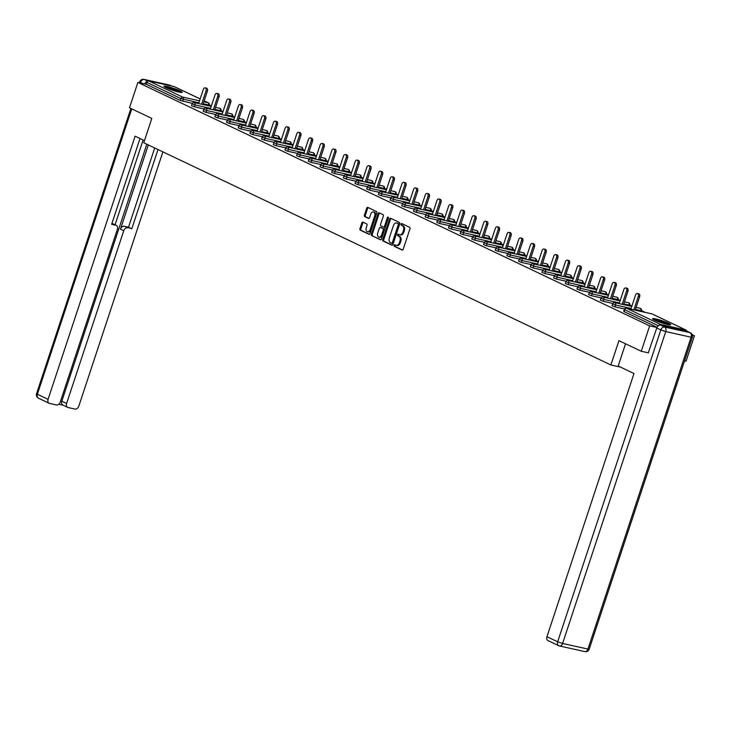<?xml version="1.0" encoding="UTF-8"?>
<svg xmlns="http://www.w3.org/2000/svg" width="731" height="731" viewBox="0 0 731 731"><rect width="100%" height="100%" fill="white"/><g stroke="black" fill="none" stroke-linecap="round" stroke-linejoin="round"><path stroke-width="1.1" d="M394.027 245.287A0.841 0.557 -77.5 0 0 394.283 246.329L402.096 250.048A1.206 0.804 -77.5 0 0 403.201 249.262L409.981 228.776A1.206 0.804 -77.5 0 0 409.616 227.286L401.812 223.576A0.841 0.557 -77.5 0 0 401.282 225.166L402.297 225.651A3.856 2.568 -77.5 0 1 403.439 230.411L402.872 232.111A3.856 2.568 -77.5 0 1 399.693 234.761A3.856 2.568 -77.5 0 1 399.318 234.633L398.313 234.158A0.841 0.557 -77.5 0 0 397.783 235.747L398.797 236.232A3.856 2.568 -77.5 0 1 399.939 240.992L399.373 242.701A3.856 2.568 -77.5 0 1 396.193 245.351A3.856 2.568 -77.5 0 1 395.818 245.223L394.813 244.739A0.841 0.557 -77.5 0 0 394.027 245.287M395.297 244.976A0.841 0.557 -77.5 0 0 395.179 246.53L402.571 250.048M402.297 223.805A0.841 0.557 -77.5 0 0 402.178 225.367L403.192 225.842L402.297 225.651M398.797 234.386A0.841 0.557 -77.5 0 0 398.678 235.949L399.693 236.433L398.797 236.232M166.101 87.747A9.585 1.078 18.3 0 0 176.034 91.338A9.585 1.078 18.3 0 0 182.193 92.307A9.585 1.078 18.3 0 0 180.073 90.845A9.585 1.078 18.3 0 0 170.14 87.254A9.585 1.078 18.3 0 0 163.982 86.285A9.585 1.078 18.3 0 0 166.101 87.747M654.647 320.169A9.585 1.078 18.3 0 0 664.58 323.751A9.585 1.078 18.3 0 0 670.738 324.728A9.585 1.078 18.3 0 0 668.618 323.266A9.585 1.078 18.3 0 0 658.686 319.675A9.585 1.078 18.3 0 0 652.536 318.707A9.585 1.078 18.3 0 0 654.647 320.169M362.96 222.142A1.206 0.804 -77.5 0 0 361.845 222.937L359.944 228.684A1.206 0.804 -77.5 0 0 360.301 230.164L368.981 234.295A1.206 0.804 -77.5 0 0 370.087 233.509L376.867 213.023A1.206 0.804 -77.5 0 0 376.502 211.533L367.83 207.412A1.206 0.804 -77.5 0 0 366.724 208.198L364.422 215.142A1.206 0.804 -77.5 0 0 364.787 216.623L368.497 218.395A1.206 0.804 -77.5 0 0 369.603 217.6L370.745 214.165A3.226 2.147 -77.5 0 1 373.413 211.944A3.226 2.147 -77.5 0 1 374.674 216.029L370.215 229.516A3.226 2.147 -77.5 0 1 367.556 231.736A3.226 2.147 -77.5 0 1 366.286 227.643L367.026 225.404A1.206 0.804 -77.5 0 0 366.67 223.914L362.96 222.142M648.534 352.872L641.261 351.264L618.938 340.646L610.888 364.988L143.76 142.764L151.81 118.413L129.497 107.795L137.894 82.411L649.658 325.871L656.959 327.488M641.261 351.264L649.658 325.871M382.806 239.558A1.206 0.804 -77.5 0 0 383.163 241.047L391.834 245.168A1.206 0.804 -77.5 0 0 392.949 244.382L399.72 223.896A1.206 0.804 -77.5 0 0 399.364 222.407L390.692 218.286A1.206 0.804 -77.5 0 0 389.577 219.072L382.806 239.558L383.702 239.759A1.206 0.804 -77.5 0 0 384.058 241.239L392.319 245.168M380.403 239.731L371.732 235.61A1.206 0.804 -77.5 0 1 371.375 234.121L378.146 213.635A1.206 0.804 -77.5 0 1 379.261 212.849L382.971 214.612A1.206 0.804 -77.5 0 1 383.336 216.102L380.586 224.408A1.206 0.804 -77.5 0 0 380.942 225.897L383.409 227.067A1.206 0.804 -77.5 0 0 384.515 226.281L387.375 217.628A0.841 0.557 -77.5 0 1 388.408 218.121L381.518 238.946A1.206 0.804 -77.5 0 1 380.403 239.731L380.641 239.786M610.888 364.988L620.564 367.136M686.784 331.07A1.846 1.361 115.4 0 0 686.135 330.12A1.846 1.361 115.4 0 0 685.916 330.046L660.568 324.427A1.846 1.361 115.4 0 0 658.859 325.396M658.339 325.724L624.722 309.734L624.11 311.589L657.068 327.269M692.449 335.346L694.45 335.794L686.053 361.178L684.554 360.849M137.894 82.411L146.273 84.266L146.885 82.411A1.846 1.361 -64.6 0 1 148.804 80.967L174.161 86.587A1.846 1.361 -64.6 0 1 174.371 86.66A1.846 1.361 -64.6 0 1 174.572 86.779M209.276 104.981L211.36 105.968M220.954 110.536L223.037 111.523M232.641 116.092L234.724 117.079M244.318 121.648L246.402 122.644M256.005 127.203L258.08 128.199M267.683 132.768L269.766 133.755M279.37 138.323L281.444 139.31M291.048 143.879L293.131 144.866M302.735 149.435L304.809 150.431M314.412 154.99L316.496 155.986M326.09 160.555L328.173 161.542M337.777 166.111L339.86 167.097M349.455 171.666L351.538 172.653M361.141 177.222L363.225 178.218M372.819 182.787L374.902 183.773M384.506 188.342L386.589 189.329M396.184 193.898L398.267 194.885M407.871 199.453L409.954 200.449M419.548 205.009L421.632 206.005M431.235 210.574L433.309 211.561M442.913 216.129L444.996 217.116M454.6 221.685L456.674 222.672M466.277 227.24L468.361 228.236M477.964 232.796L480.039 233.792M489.642 238.361L491.725 239.348M501.32 243.916L503.403 244.903M513.007 249.472L515.09 250.459M524.684 255.028L526.768 256.024M536.371 260.583L538.455 261.579M548.049 266.148L550.132 267.135M559.736 271.704L561.819 272.69M571.414 277.259L573.497 278.246M583.1 282.815L585.184 283.811M594.778 288.37L596.861 289.366M606.465 293.935L608.539 294.922M618.143 299.491L620.226 300.478M629.83 305.046L631.904 306.033M641.507 310.602L645.272 312.393M692.266 334.752L694.45 335.794M192.308 103.373L180.191 100.403L180.804 98.548L146.885 82.411M146.273 84.266L180.191 100.403M624.11 311.589L623.698 311.305L624.32 309.451L624.722 309.734A1.846 1.361 115.4 0 1 626.641 308.29L660.568 324.427M194.345 106.79L191.467 105.675L192.079 103.82L194.958 104.935L194.345 106.79L203.986 108.928M206.023 112.346L203.154 111.24L203.766 109.385L206.635 110.491L206.023 112.346L215.672 114.484M217.71 117.91L214.832 116.796L215.444 114.941L218.322 116.055L217.71 117.91L227.35 120.039M229.388 123.466L226.519 122.351L227.131 120.496L230 121.611L229.388 123.466L239.037 125.604M241.075 129.021L238.196 127.907L238.809 126.052L241.687 127.167L241.075 129.021L250.715 131.16M252.752 134.577L249.883 133.462L250.495 131.607L253.365 132.722L252.752 134.577L262.392 136.715M264.43 140.133L261.561 139.027L262.173 137.172L265.051 138.278L264.43 140.133L274.079 142.271M276.117 145.697L273.239 144.583L273.86 142.728L276.729 143.843L276.117 145.697L285.757 147.826M287.795 151.253L284.926 150.138L285.538 148.283L288.416 149.398L287.795 151.253L297.444 153.391M299.482 156.809L296.603 155.694L297.225 153.839L300.094 154.954L299.482 156.809L309.122 158.947M311.159 162.364L308.29 161.249L308.902 159.395L311.771 160.509L311.159 162.364L320.808 164.502M322.846 167.92L319.968 166.814L320.58 164.959L323.458 166.065L322.846 167.92L332.486 170.058M334.524 173.485L331.655 172.37L332.267 170.515L335.136 171.63L334.524 173.485L344.173 175.614M346.211 179.04L343.332 177.925L343.945 176.07L346.823 177.185L346.211 179.04L355.851 181.178M357.888 184.596L355.019 183.481L355.631 181.626L358.501 182.741L357.888 184.596L367.538 186.734M369.575 190.151L366.697 189.037L367.309 187.182L370.188 188.296L369.575 190.151L379.215 192.29M381.253 195.716L378.384 194.601L378.996 192.746L381.865 193.861L381.253 195.716L390.902 197.845M392.94 201.272L390.062 200.157L390.674 198.302L393.552 199.417L392.94 201.272L402.58 203.401M404.618 206.827L401.748 205.713L402.361 203.858L405.23 204.972L404.618 206.827L414.267 208.965M416.305 212.383L413.426 211.268L414.038 209.413L416.917 210.528L416.305 212.383L425.945 214.521M427.982 217.939L425.104 216.833L425.725 214.978L428.594 216.084L427.982 217.939L437.622 220.077M439.66 223.503L436.791 222.388L437.403 220.534L440.281 221.648L439.66 223.503L449.309 225.632M451.347 229.059L448.469 227.944L449.09 226.089L451.959 227.204L451.347 229.059L460.987 231.197M463.025 234.614L460.155 233.5L460.768 231.645L463.646 232.76L463.025 234.614L472.674 236.753M474.711 240.17L471.833 239.055L472.454 237.2L475.324 238.315L474.711 240.17L484.351 242.308M486.389 245.726L483.52 244.62L484.132 242.765L487.001 243.871L486.389 245.726L496.038 247.864M498.076 251.29L495.198 250.176L495.81 248.321L498.688 249.435L498.076 251.29L507.716 253.419M509.754 256.846L506.885 255.731L507.497 253.876L510.366 254.991L509.754 256.846L519.403 258.984M521.441 262.402L518.562 261.287L519.174 259.432L522.053 260.547L521.441 262.402L531.081 264.54M533.118 267.957L530.249 266.842L530.861 264.988L533.731 266.102L533.118 267.957L542.767 270.095M544.805 273.513L541.927 272.407L542.539 270.552L545.417 271.658L544.805 273.513L554.445 275.651M556.483 279.078L553.614 277.963L554.226 276.108L557.095 277.223L556.483 279.078L566.132 281.207M568.17 284.633L565.291 283.518L565.904 281.663L568.782 282.778L568.17 284.633L577.81 286.771M579.847 290.189L576.978 289.074L577.591 287.219L580.46 288.334L579.847 290.189L589.497 292.327M591.525 295.744L588.656 294.63L589.268 292.775L592.147 293.889L591.525 295.744L601.174 297.882M603.212 301.3L600.334 300.194L600.955 298.339L603.824 299.445L603.212 301.3L612.852 303.438M614.89 306.865L612.021 305.75L612.633 303.895L615.511 305.01L614.89 306.865L624.539 308.994M396.714 245.415A3.856 2.568 -77.5 0 0 397.088 245.543A3.856 2.568 -77.5 0 0 400.268 242.893L399.373 242.701M399.693 236.433A3.856 2.568 -77.5 0 1 400.835 241.193L400.268 242.893M400.213 234.834A3.856 2.568 -77.5 0 0 400.588 234.962A3.856 2.568 -77.5 0 0 403.768 232.312L402.872 232.111M403.192 225.842A3.856 2.568 -77.5 0 1 404.334 230.603L403.768 232.312M391.112 218.487A1.206 0.804 -77.5 0 0 390.473 219.273L383.702 239.759M391.56 243.195A0.841 0.557 -77.5 0 0 392.337 242.637L398.276 224.664A0.841 0.557 -77.5 0 0 398.029 223.622L396.96 223.11A3.856 2.568 -77.5 0 0 396.595 222.982A3.856 2.568 -77.5 0 0 393.406 225.632L389.34 237.922A3.856 2.568 -77.5 0 0 390.491 242.683L391.56 243.195M391.725 243.231L392.456 243.386A0.841 0.557 -77.5 0 0 393.232 242.838L392.337 242.637M396.595 222.982L397.49 223.183A3.856 2.568 -77.5 0 1 397.856 223.311L398.925 223.814A0.841 0.557 -77.5 0 1 399.181 224.856L393.232 242.838M380.888 239.731L371.732 235.61M379.681 213.041A1.206 0.804 -77.5 0 0 379.042 213.836L372.271 234.313A1.206 0.804 -77.5 0 0 372.627 235.802M383.647 227.122L384.305 227.268A1.206 0.804 -77.5 0 0 385.411 226.473L388.271 217.829L387.375 217.628M377.735 233.025A3.226 2.147 -77.5 0 0 379.005 237.118A3.226 2.147 -77.5 0 0 381.664 234.898L383.236 230.146A1.206 0.804 -77.5 0 0 382.88 228.657L380.412 227.487A1.206 0.804 -77.5 0 0 379.307 228.273L377.735 233.025M379.005 237.118L379.901 237.31A3.226 2.147 -77.5 0 0 382.56 235.099L381.664 234.898M381.079 227.633A1.206 0.804 -77.5 0 1 381.308 227.688L383.775 228.858A1.206 0.804 -77.5 0 1 384.131 230.347L382.56 235.099M367.556 231.736L368.451 231.928A3.226 2.147 -77.5 0 0 371.11 229.717L370.215 229.516M373.413 211.944L374.309 212.145A3.226 2.147 -77.5 0 1 375.57 216.23L371.11 229.717M368.25 207.604A1.206 0.804 -77.5 0 0 367.62 208.399L365.317 215.334A1.206 0.804 -77.5 0 0 365.683 216.824L368.972 218.395M363.371 222.343A1.206 0.804 -77.5 0 0 362.74 223.129L360.84 228.876A1.206 0.804 -77.5 0 0 361.196 230.366L369.457 234.295M639.652 296.667L638.309 296.366A2.275 1.517 -77.5 0 0 637.423 293.487L638.766 293.789A2.275 1.517 102.5 0 1 639.652 296.667L635.193 310.163M637.423 293.487A2.275 1.517 -77.5 0 0 635.541 295.05L630.862 309.204M638.309 296.366L633.85 309.862M627.975 291.102L626.631 290.81A2.275 1.517 -77.5 0 0 625.736 287.932L627.079 288.224A2.275 1.517 102.5 0 1 627.975 291.102L623.506 304.608M625.736 287.932A2.275 1.517 -77.5 0 0 623.863 289.494L619.175 303.648M626.631 290.81L622.163 304.306M616.288 285.547L614.945 285.254A2.275 1.517 -77.5 0 0 614.058 282.376L615.401 282.669A2.275 1.517 102.5 0 1 616.288 285.547L611.829 299.052M614.058 282.376A2.275 1.517 -77.5 0 0 612.176 283.93L607.498 298.093M614.945 285.254L610.486 298.751M604.61 279.991L603.267 279.69A2.275 1.517 -77.5 0 0 602.371 276.811L603.715 277.113A2.275 1.517 102.5 0 1 604.61 279.991L600.142 293.487M602.371 276.811A2.275 1.517 -77.5 0 0 600.498 278.374L595.811 292.528M603.267 279.69L598.799 293.195M592.932 274.436L591.58 274.134A2.275 1.517 -77.5 0 0 590.694 271.256L592.037 271.557A2.275 1.517 102.5 0 1 592.932 274.436L588.464 287.932M590.694 271.256A2.275 1.517 -77.5 0 0 588.811 272.818L584.133 286.972M591.58 274.134L587.121 287.639M581.246 268.88L579.902 268.579A2.275 1.517 -77.5 0 0 579.007 265.7L580.35 266.002A2.275 1.517 102.5 0 1 581.246 268.88L576.786 282.376M579.007 265.7A2.275 1.517 -77.5 0 0 577.134 267.263L572.446 281.417M579.902 268.579L575.434 282.075M654.09 319.895A8.297 0.941 -161.7 0 1 664.04 322.599A8.297 0.941 -161.7 0 1 668.783 324.747M666.06 324.153A7.685 0.868 18.3 0 0 663.647 323.184A7.685 0.868 18.3 0 0 656.63 321.037M669.569 324.856A9.521 1.078 18.3 0 0 664.442 322.59A9.521 1.078 18.3 0 0 653.386 319.511M165.544 87.473A8.297 0.941 -161.7 0 1 175.495 90.178A8.297 0.941 -161.7 0 1 180.237 92.334M177.514 91.74A7.685 0.868 18.3 0 0 175.102 90.763A7.685 0.868 18.3 0 0 168.075 88.615M181.023 92.444A9.521 1.078 18.3 0 0 175.888 90.178A9.521 1.078 18.3 0 0 164.84 87.09M625.535 343.78L618.188 366.003L633.987 373.523L546.952 636.701L557.662 641.791L660.806 329.919L656.758 328L648.287 352.817M685.952 330.732L660.596 325.112L664.643 327.04L689.991 332.651L685.952 330.732A3.692 2.723 -64.6 0 1 686.382 330.878L690.429 332.806A3.692 2.723 115.4 0 0 689.991 332.651A3.692 2.449 -77.5 0 1 691.087 337.201L665.74 331.582L562.596 643.463L587.952 649.073L691.087 337.201L692.348 337.293A3.692 3.692 0 0 0 690.429 332.806M584.91 651.604A3.692 3.692 0 0 0 589.204 649.165L587.952 649.073A3.692 2.449 102.5 0 1 584.91 651.604L559.553 645.994A3.692 3.692 0 0 1 558.767 645.72A3.692 2.723 115.4 0 0 559.197 645.866A3.692 2.449 -77.5 0 0 559.553 645.994A3.692 2.449 -77.5 0 0 562.596 643.463L557.662 641.791A3.692 2.723 115.4 0 0 558.767 645.72L548.058 640.621A3.692 2.723 -64.6 0 1 546.952 636.701M656.758 328A3.692 2.723 -64.6 0 1 660.596 325.112M144.464 140.635L135.107 136.185L48.072 399.364A3.692 2.723 115.4 0 0 49.178 403.293A3.692 2.723 115.4 0 0 49.607 403.439L56.415 404.947A3.692 2.723 115.4 0 0 60.253 402.068L117.389 229.315A3.692 2.723 115.4 0 0 116.284 225.395A3.692 2.723 115.4 0 0 115.845 225.249L112.556 223.677A3.692 2.723 -64.6 0 1 112.985 223.823L116.284 225.395M140.014 138.524L111.642 224.316L115.845 225.249M67.718 407.395L62.93 405.12A3.692 2.723 -64.6 0 1 61.824 401.191L66.612 403.475A3.692 2.723 115.4 0 0 67.718 407.395A3.692 2.723 115.4 0 0 68.157 407.551L74.964 409.058A3.692 2.723 115.4 0 0 78.802 406.171L162.903 151.865M58.782 404.252L63.131 405.221M127.587 227.844A3.692 2.723 115.4 0 0 123.749 230.731L120.451 229.159A3.692 2.723 -64.6 0 1 124.288 226.272L131.799 228.776L158.006 149.535M66.612 403.475L123.749 230.731M147.498 81.424A3.692 2.723 115.4 0 0 144.701 83.919M143.112 139.996L115.059 224.81M120.451 229.159L148.311 144.93M61.824 401.191L146.812 144.217M124.288 226.272L128.501 227.213L154.707 147.973M128.501 227.213L131.799 228.776M111.898 223.531L112.556 223.677M569.568 263.315L568.225 263.023A2.275 1.517 -77.5 0 0 567.329 260.145L568.672 260.437A2.275 1.517 102.5 0 1 569.568 263.315L565.1 276.821M567.329 260.145A2.275 1.517 -77.5 0 0 565.447 261.707L560.768 275.861M568.225 263.023L563.756 276.519M557.881 257.76L556.538 257.467A2.275 1.517 -77.5 0 0 555.642 254.589L556.985 254.881A2.275 1.517 102.5 0 1 557.881 257.76L553.422 271.256M555.642 254.589A2.275 1.517 -77.5 0 0 553.769 256.142L549.091 270.296M556.538 257.467L552.079 270.963M546.203 252.204L544.86 251.903A2.275 1.517 -77.5 0 0 543.965 249.024L545.308 249.326A2.275 1.517 102.5 0 1 546.203 252.204L541.735 265.7M543.965 249.024A2.275 1.517 -77.5 0 0 542.082 250.587L537.404 264.741M544.86 251.903L540.392 265.408M534.516 246.649L533.173 246.347A2.275 1.517 -77.5 0 0 532.278 243.469L533.621 243.77A2.275 1.517 102.5 0 1 534.516 246.649L530.057 260.145M532.278 243.469A2.275 1.517 -77.5 0 0 530.404 245.031L525.726 259.185M533.173 246.347L528.714 259.843M522.839 241.093L521.495 240.791A2.275 1.517 -77.5 0 0 520.6 237.913L521.943 238.215A2.275 1.517 102.5 0 1 522.839 241.093L518.37 254.589M520.6 237.913A2.275 1.517 -77.5 0 0 518.718 239.476L514.039 253.63M521.495 240.791L517.027 254.287M511.152 235.528L509.809 235.236A2.275 1.517 -77.5 0 0 508.913 232.357L510.256 232.65A2.275 1.517 102.5 0 1 511.152 235.528L506.693 249.033M508.913 232.357A2.275 1.517 -77.5 0 0 507.04 233.92L502.361 248.074M509.809 235.236L505.349 248.732M499.474 229.973L498.131 229.68A2.275 1.517 -77.5 0 0 497.235 226.802L498.579 227.094A2.275 1.517 102.5 0 1 499.474 229.973L495.006 243.469M497.235 226.802A2.275 1.517 -77.5 0 0 495.362 228.355L490.675 242.509M498.131 229.68L493.663 243.176M487.787 224.417L486.444 224.115A2.275 1.517 -77.5 0 0 485.548 221.237L486.901 221.539A2.275 1.517 102.5 0 1 487.787 224.417L483.328 237.913M485.548 221.237A2.275 1.517 -77.5 0 0 483.675 222.8L478.997 236.954M486.444 224.115L481.985 237.621M476.109 218.861L474.766 218.56A2.275 1.517 -77.5 0 0 473.871 215.682L475.214 215.983A2.275 1.517 102.5 0 1 476.109 218.861L471.641 232.357M473.871 215.682A2.275 1.517 -77.5 0 0 471.998 217.244L467.31 231.398M474.766 218.56L470.298 232.056M464.423 213.306L463.079 213.004A2.275 1.517 -77.5 0 0 462.193 210.126L463.536 210.418A2.275 1.517 102.5 0 1 464.423 213.306L459.963 226.802M462.193 210.126A2.275 1.517 -77.5 0 0 460.311 211.688L455.632 225.842M463.079 213.004L458.62 226.5M452.745 207.741L451.402 207.449A2.275 1.517 -77.5 0 0 450.506 204.57L451.849 204.863A2.275 1.517 102.5 0 1 452.745 207.741L448.277 221.246M450.506 204.57A2.275 1.517 -77.5 0 0 448.633 206.133L443.945 220.287M451.402 207.449L446.933 220.945M441.067 202.185L439.715 201.893A2.275 1.517 -77.5 0 0 438.828 199.006L440.172 199.307A2.275 1.517 102.5 0 1 441.067 202.185L436.599 215.682M438.828 199.006A2.275 1.517 -77.5 0 0 436.946 200.568L432.268 214.722M439.715 201.893L435.256 215.389M429.38 196.63L428.037 196.328A2.275 1.517 -77.5 0 0 427.142 193.45L428.485 193.752A2.275 1.517 102.5 0 1 429.38 196.63L424.912 210.126M427.142 193.45A2.275 1.517 -77.5 0 0 425.268 195.013L420.581 209.167M428.037 196.328L423.569 209.834M417.703 191.074L416.359 190.773A2.275 1.517 -77.5 0 0 415.464 187.894L416.807 188.196A2.275 1.517 102.5 0 1 417.703 191.074L413.234 204.57M415.464 187.894A2.275 1.517 -77.5 0 0 413.582 189.457L408.903 203.611M416.359 190.773L411.891 204.269M406.016 185.519L404.672 185.217A2.275 1.517 -77.5 0 0 403.777 182.339L405.12 182.631A2.275 1.517 102.5 0 1 406.016 185.519L401.557 199.015M403.777 182.339A2.275 1.517 -77.5 0 0 401.904 183.901L397.216 198.055M404.672 185.217L400.204 198.713M394.338 179.954L392.995 179.662A2.275 1.517 -77.5 0 0 392.099 176.783L393.442 177.076A2.275 1.517 102.5 0 1 394.338 179.954L389.87 193.459M392.099 176.783A2.275 1.517 -77.5 0 0 390.217 178.337L385.539 192.5M392.995 179.662L388.526 193.158M382.651 174.398L381.308 174.106A2.275 1.517 -77.5 0 0 380.412 171.218L381.756 171.52A2.275 1.517 102.5 0 1 382.651 174.398L378.192 187.894M380.412 171.218A2.275 1.517 -77.5 0 0 378.539 172.781L373.861 186.935M381.308 174.106L376.849 187.602M370.973 168.843L369.63 168.541A2.275 1.517 -77.5 0 0 368.735 165.663L370.078 165.964A2.275 1.517 102.5 0 1 370.973 168.843L366.505 182.339M368.735 165.663A2.275 1.517 -77.5 0 0 366.852 167.225L362.174 181.379M369.63 168.541L365.162 182.046M359.286 163.287L357.943 162.986A2.275 1.517 -77.5 0 0 357.048 160.107L358.391 160.409A2.275 1.517 102.5 0 1 359.286 163.287L354.827 176.783M357.048 160.107A2.275 1.517 -77.5 0 0 355.175 161.67L350.496 175.824M357.943 162.986L353.484 176.482M347.609 157.722L346.266 157.43A2.275 1.517 -77.5 0 0 345.37 154.552L346.713 154.844A2.275 1.517 102.5 0 1 347.609 157.722L343.141 171.228M345.37 154.552A2.275 1.517 -77.5 0 0 343.488 156.114L338.809 170.268M346.266 157.43L341.797 170.926M335.922 152.167L334.579 151.874A2.275 1.517 -77.5 0 0 333.683 148.996L335.036 149.288A2.275 1.517 102.5 0 1 335.922 152.167L331.463 165.672M333.683 148.996A2.275 1.517 -77.5 0 0 331.81 150.549L327.132 164.713M334.579 151.874L330.12 165.37M324.244 146.611L322.901 146.31A2.275 1.517 -77.5 0 0 322.005 143.431L323.349 143.733A2.275 1.517 102.5 0 1 324.244 146.611L319.776 160.107M322.005 143.431A2.275 1.517 -77.5 0 0 320.132 144.994L315.445 159.148M322.901 146.31L318.433 159.815M312.557 141.056L311.214 140.754A2.275 1.517 -77.5 0 0 310.319 137.876L311.671 138.177A2.275 1.517 102.5 0 1 312.557 141.056L308.098 154.552M310.319 137.876A2.275 1.517 -77.5 0 0 308.445 139.438L303.767 153.592M311.214 140.754L306.755 154.259M300.88 135.5L299.536 135.198A2.275 1.517 -77.5 0 0 298.641 132.32L299.984 132.622A2.275 1.517 102.5 0 1 300.88 135.5L296.411 148.996M298.641 132.32A2.275 1.517 -77.5 0 0 296.768 133.883L292.08 148.037M299.536 135.198L295.068 148.695M289.193 129.935L287.85 129.643A2.275 1.517 -77.5 0 0 286.963 126.765L288.306 127.057A2.275 1.517 102.5 0 1 289.193 129.935L284.734 143.44M286.963 126.765A2.275 1.517 -77.5 0 0 285.081 128.327L280.402 142.481M287.85 129.643L283.39 143.139M277.515 124.38L276.172 124.087A2.275 1.517 -77.5 0 0 275.276 121.209L276.62 121.501A2.275 1.517 102.5 0 1 277.515 124.38L273.047 137.885M275.276 121.209A2.275 1.517 -77.5 0 0 273.403 122.762L268.716 136.925M276.172 124.087L271.704 137.583M265.837 118.824L264.485 118.523A2.275 1.517 -77.5 0 0 263.599 115.644L264.942 115.946A2.275 1.517 102.5 0 1 265.837 118.824L261.369 132.32M263.599 115.644A2.275 1.517 -77.5 0 0 261.716 117.207L257.038 131.361M264.485 118.523L260.026 132.028M254.15 113.268L252.807 112.967A2.275 1.517 -77.5 0 0 251.912 110.089L253.255 110.39A2.275 1.517 102.5 0 1 254.15 113.268L249.682 126.765M251.912 110.089A2.275 1.517 -77.5 0 0 250.039 111.651L245.351 125.805M252.807 112.967L248.339 126.472M242.473 107.713L241.129 107.411A2.275 1.517 -77.5 0 0 240.234 104.533L241.577 104.835A2.275 1.517 102.5 0 1 242.473 107.713L238.004 121.209M240.234 104.533A2.275 1.517 -77.5 0 0 238.352 106.096L233.673 120.249M241.129 107.411L236.661 120.907M230.786 102.148L229.443 101.856A2.275 1.517 -77.5 0 0 228.547 98.977L229.89 99.27A2.275 1.517 102.5 0 1 230.786 102.148L226.327 115.653M228.547 98.977A2.275 1.517 -77.5 0 0 226.674 100.54L221.986 114.694M229.443 101.856L224.974 115.352M219.108 96.593L217.765 96.3A2.275 1.517 -77.5 0 0 216.869 93.422L218.213 93.714A2.275 1.517 102.5 0 1 219.108 96.593L214.64 110.089M216.869 93.422A2.275 1.517 -77.5 0 0 214.987 94.975L210.309 109.129M217.765 96.3L213.297 109.796M207.421 91.037L206.078 90.735A2.275 1.517 -77.5 0 0 205.183 87.857L206.526 88.159A2.275 1.517 102.5 0 1 207.421 91.037L202.962 104.533M205.183 87.857A2.275 1.517 -77.5 0 0 203.309 89.42L198.631 103.574M206.078 90.735L201.619 104.241M395.179 246.53L394.283 246.329M402.178 225.367L401.282 225.166M398.678 235.949L397.783 235.747M685.916 330.046L651.997 313.91L626.641 308.29A1.846 1.224 -77.5 0 0 626.467 308.226A1.846 1.846 0 0 0 624.32 309.451M652.408 314.102A1.846 1.361 115.4 0 0 652.216 313.983A1.846 1.361 115.4 0 0 651.997 313.91A1.846 1.224 -77.5 0 0 651.814 313.846A1.846 1.224 -77.5 0 0 651.632 313.827M148.804 80.967L182.723 97.104L199.536 100.832M203.867 101.792L208.079 102.724L204.177 100.86M200.157 98.95L174.161 86.587M208.381 105.739L208.627 104.999A1.846 1.224 102.5 0 0 208.079 102.724A1.846 1.361 -64.6 0 1 208.298 102.797L204.177 100.841M198.869 102.833L180.804 98.548A1.846 1.361 -64.6 0 1 182.723 97.104A1.846 1.224 102.5 0 1 183.271 99.379L182.659 101.234M640.612 311.36L640.859 310.62L635.44 309.423M631.109 308.464L615.511 305.01A1.846 1.224 102.5 0 0 614.963 302.735A1.846 1.224 -77.5 0 0 614.78 302.671A1.846 1.846 0 0 0 612.633 303.895M636.107 307.395L640.137 308.29A1.846 1.224 -77.5 0 1 640.31 308.345A1.846 1.224 102.5 0 1 640.859 310.62L641.489 310.666A1.846 1.846 0 0 0 640.137 308.29A1.846 1.224 -77.5 0 0 639.954 308.272M628.934 305.805L629.181 305.065L623.753 303.858M619.422 302.899L603.824 299.445A1.846 1.224 102.5 0 0 603.276 297.179A1.846 1.224 -77.5 0 0 603.102 297.115A1.846 1.846 0 0 0 600.955 298.339M617.256 300.249L617.494 299.509L612.075 298.303M607.744 297.343L592.147 293.889A1.846 1.224 102.5 0 0 591.598 291.614A1.846 1.224 -77.5 0 0 591.416 291.559A1.846 1.846 0 0 0 589.268 292.775M605.57 294.694L605.816 293.953L600.389 292.747M596.057 291.788L580.46 288.334A1.846 1.224 102.5 0 0 579.911 286.059A1.846 1.224 -77.5 0 0 579.738 286.004A1.846 1.846 0 0 0 577.591 287.219M593.892 289.138L594.129 288.389L588.711 287.192M584.38 286.232L568.782 282.778A1.846 1.224 102.5 0 0 568.234 280.503A1.846 1.224 -77.5 0 0 568.051 280.439A1.846 1.846 0 0 0 565.904 281.663M582.205 283.573L582.452 282.833L577.024 281.636M572.693 280.677L557.095 277.223A1.846 1.224 102.5 0 0 556.547 274.947A1.846 1.224 -77.5 0 0 556.373 274.883A1.846 1.846 0 0 0 554.226 276.108M570.527 278.018L570.774 277.277L565.346 276.071M561.015 275.112L545.417 271.658A1.846 1.224 102.5 0 0 544.869 269.392A1.846 1.224 -77.5 0 0 544.686 269.328A1.846 1.846 0 0 0 542.539 270.552M558.84 272.462L559.087 271.722L553.659 270.516M549.328 269.556L533.731 266.102A1.846 1.224 102.5 0 0 533.182 263.827A1.846 1.224 -77.5 0 0 533.009 263.772A1.846 1.846 0 0 0 530.861 264.988M547.163 266.906L547.409 266.166L541.982 264.96M537.65 264.001L522.053 260.547A1.846 1.224 102.5 0 0 521.505 258.271A1.846 1.224 -77.5 0 0 521.331 258.217A1.846 1.846 0 0 0 519.174 259.432M535.476 261.351L535.722 260.601L530.304 259.404M525.964 258.445L510.366 254.991A1.846 1.224 102.5 0 0 509.818 252.716A1.846 1.224 -77.5 0 0 509.644 252.652A1.846 1.846 0 0 0 507.497 253.876M523.798 255.786L524.045 255.046L518.617 253.849M514.286 252.889L498.688 249.435A1.846 1.224 102.5 0 0 498.14 247.16A1.846 1.224 -77.5 0 0 497.966 247.096A1.846 1.846 0 0 0 495.81 248.321M512.111 250.23L512.358 249.49L506.939 248.284M502.608 247.325L487.001 243.871A1.846 1.224 102.5 0 0 486.453 241.605A1.846 1.224 -77.5 0 0 486.279 241.541A1.846 1.846 0 0 0 484.132 242.765M500.433 244.675L500.68 243.935L495.252 242.729M490.921 241.769L475.324 238.315A1.846 1.224 102.5 0 0 474.775 236.04A1.846 1.224 -77.5 0 0 474.602 235.985A1.846 1.846 0 0 0 472.454 237.2M488.747 239.119L488.993 238.37L483.575 237.173M479.244 236.214L463.646 232.76A1.846 1.224 102.5 0 0 463.098 230.484A1.846 1.224 -77.5 0 0 462.915 230.42A1.846 1.846 0 0 0 460.768 231.645M477.069 233.554L477.316 232.814L471.888 231.617M467.557 230.658L451.959 227.204A1.846 1.224 102.5 0 0 451.411 224.929A1.846 1.224 -77.5 0 0 451.237 224.865A1.846 1.846 0 0 0 449.09 226.089M465.382 227.999L465.629 227.259L460.21 226.062M455.879 225.102L440.281 221.648A1.846 1.224 102.5 0 0 439.733 219.373A1.846 1.224 -77.5 0 0 439.55 219.309A1.846 1.846 0 0 0 437.403 220.534M453.704 222.443L453.951 221.703L448.523 220.497M444.192 219.538L428.594 216.084A1.846 1.224 102.5 0 0 428.046 213.817A1.846 1.224 -77.5 0 0 427.873 213.754A1.846 1.846 0 0 0 425.725 214.978M442.027 216.888L442.264 216.148L436.846 214.941M432.514 213.982L416.917 210.528A1.846 1.224 102.5 0 0 416.368 208.253A1.846 1.224 -77.5 0 0 416.186 208.198A1.846 1.846 0 0 0 414.038 209.413M430.34 211.332L430.586 210.583L425.159 209.386M420.828 208.426L405.23 204.972A1.846 1.224 102.5 0 0 404.682 202.697A1.846 1.224 -77.5 0 0 404.508 202.633A1.846 1.846 0 0 0 402.361 203.858M418.662 205.767L418.9 205.027L413.481 203.83M409.15 202.871L393.552 199.417A1.846 1.224 102.5 0 0 393.004 197.142A1.846 1.224 -77.5 0 0 392.821 197.078A1.846 1.846 0 0 0 390.674 198.302M406.975 200.212L407.222 199.472L401.794 198.275M397.463 197.315L381.865 193.861A1.846 1.224 102.5 0 0 381.317 191.586A1.846 1.224 -77.5 0 0 381.143 191.522A1.846 1.846 0 0 0 378.996 192.746M395.297 194.656L395.544 193.916L390.116 192.71M385.785 191.75L370.188 188.296A1.846 1.224 102.5 0 0 369.639 186.021A1.846 1.224 -77.5 0 0 369.457 185.966A1.846 1.846 0 0 0 367.309 187.182M383.611 189.101L383.857 188.36L378.43 187.154M374.098 186.195L358.501 182.741A1.846 1.224 102.5 0 0 357.952 180.466A1.846 1.224 -77.5 0 0 357.779 180.411A1.846 1.846 0 0 0 355.631 181.626M371.933 183.545L372.18 182.796L366.752 181.599M362.421 180.639L346.823 177.185A1.846 1.224 102.5 0 0 346.275 174.91A1.846 1.224 -77.5 0 0 346.101 174.846A1.846 1.846 0 0 0 343.945 176.07M360.246 177.98L360.493 177.24L355.074 176.043M350.734 175.084L335.136 171.63A1.846 1.224 102.5 0 0 334.588 169.354A1.846 1.224 -77.5 0 0 334.414 169.29A1.846 1.846 0 0 0 332.267 170.515M348.568 172.425L348.815 171.684L343.387 170.487M339.056 169.528L323.458 166.065A1.846 1.224 102.5 0 0 322.91 163.799A1.846 1.224 -77.5 0 0 322.736 163.735A1.846 1.846 0 0 0 320.58 164.959M336.881 166.869L337.128 166.129L331.71 164.923M327.378 163.963L311.771 160.509A1.846 1.224 102.5 0 0 311.223 158.234A1.846 1.224 -77.5 0 0 311.05 158.179A1.846 1.846 0 0 0 308.902 159.395M325.204 161.313L325.45 160.573L320.023 159.367M315.691 158.408L300.094 154.954A1.846 1.224 102.5 0 0 299.546 152.678A1.846 1.224 -77.5 0 0 299.372 152.624A1.846 1.846 0 0 0 297.225 153.839M313.517 155.758L313.763 155.009L308.345 153.812M304.014 152.852L288.416 149.398A1.846 1.224 102.5 0 0 287.868 147.123A1.846 1.224 -77.5 0 0 287.685 147.059A1.846 1.846 0 0 0 285.538 148.283M301.839 150.193L302.086 149.453L296.658 148.256M292.327 147.296L276.729 143.843A1.846 1.224 102.5 0 0 276.181 141.567A1.846 1.224 -77.5 0 0 276.007 141.503A1.846 1.846 0 0 0 273.86 142.728M290.152 144.637L290.399 143.897L284.98 142.691M280.649 141.741L265.051 138.278A1.846 1.224 102.5 0 0 264.503 136.012A1.846 1.224 -77.5 0 0 264.32 135.948A1.846 1.846 0 0 0 262.173 137.172M278.474 139.082L278.721 138.342L273.293 137.136M268.962 136.176L253.365 132.722A1.846 1.224 102.5 0 0 252.816 130.447A1.846 1.224 -77.5 0 0 252.643 130.392A1.846 1.846 0 0 0 250.495 131.607M266.797 133.526L267.034 132.786L261.616 131.58M257.285 130.621L241.687 127.167A1.846 1.224 102.5 0 0 241.139 124.891A1.846 1.224 -77.5 0 0 240.956 124.837A1.846 1.846 0 0 0 238.809 126.052M255.11 127.971L255.357 127.221L249.929 126.024M245.598 125.065L230 121.611A1.846 1.224 102.5 0 0 229.452 119.336A1.846 1.224 -77.5 0 0 229.278 119.272A1.846 1.846 0 0 0 227.131 120.496M243.432 122.406L243.67 121.666L238.251 120.469M233.92 119.509L218.322 116.055A1.846 1.224 102.5 0 0 217.774 113.78A1.846 1.224 -77.5 0 0 217.591 113.716A1.846 1.846 0 0 0 215.444 114.941M231.745 116.85L231.992 116.11L226.564 114.904M222.233 113.945L206.635 110.491A1.846 1.224 102.5 0 0 206.087 108.225A1.846 1.224 -77.5 0 0 205.914 108.161A1.846 1.846 0 0 0 203.766 109.385M220.068 111.295L220.314 110.555L214.887 109.348M210.555 108.389L194.958 104.935A1.846 1.224 102.5 0 0 194.409 102.66A1.846 1.224 -77.5 0 0 194.227 102.605A1.846 1.846 0 0 0 192.079 103.82M208.984 105.867L209.258 105.036L203.2 103.793M624.429 301.839L628.459 302.725A1.846 1.224 -77.5 0 1 628.633 302.789A1.846 1.224 102.5 0 1 629.181 305.065L629.802 305.11A1.846 1.846 0 0 0 628.459 302.725A1.846 1.224 -77.5 0 0 628.267 302.707M612.742 296.283L616.772 297.17A1.846 1.224 -77.5 0 1 616.946 297.234A1.846 1.224 102.5 0 1 617.494 299.509L618.124 299.555A1.846 1.846 0 0 0 616.772 297.17A1.846 1.224 -77.5 0 0 616.589 297.151M601.065 290.719L605.094 291.614A1.846 1.224 -77.5 0 1 605.268 291.678A1.846 1.224 102.5 0 1 605.816 293.953L606.447 293.99A1.846 1.846 0 0 0 605.094 291.614A1.846 1.224 -77.5 0 0 604.902 291.596M589.378 285.163L593.408 286.059A1.846 1.224 -77.5 0 1 593.581 286.123A1.846 1.224 102.5 0 1 594.129 288.389L594.76 288.434A1.846 1.846 0 0 0 593.408 286.059A1.846 1.224 -77.5 0 0 593.225 286.04M577.7 279.607L581.73 280.503A1.846 1.224 -77.5 0 1 581.903 280.558A1.846 1.224 102.5 0 1 582.452 282.833L583.082 282.879A1.846 1.846 0 0 0 581.73 280.503A1.846 1.224 -77.5 0 0 581.538 280.485M566.013 274.052L570.043 274.938A1.846 1.224 -77.5 0 1 570.226 275.002A1.846 1.224 102.5 0 1 570.774 277.277L571.395 277.323A1.846 1.846 0 0 0 570.043 274.938A1.846 1.224 -77.5 0 0 569.86 274.92M554.336 268.496L558.365 269.383A1.846 1.224 -77.5 0 1 558.539 269.447A1.846 1.224 102.5 0 1 559.087 271.722L559.718 271.768A1.846 1.846 0 0 0 558.365 269.383A1.846 1.224 -77.5 0 0 558.173 269.364M542.649 262.932L546.678 263.827A1.846 1.224 -77.5 0 1 546.861 263.891A1.846 1.224 102.5 0 1 547.409 266.166L548.031 266.203A1.846 1.846 0 0 0 546.678 263.827A1.846 1.224 -77.5 0 0 546.496 263.809M530.971 257.376L535.001 258.271A1.846 1.224 -77.5 0 1 535.174 258.326A1.846 1.224 102.5 0 1 535.722 260.601L536.353 260.647A1.846 1.846 0 0 0 535.001 258.271A1.846 1.224 -77.5 0 0 534.809 258.253M519.284 251.82L523.314 252.716A1.846 1.224 -77.5 0 1 523.497 252.771A1.846 1.224 102.5 0 1 524.045 255.046L524.666 255.092A1.846 1.846 0 0 0 523.314 252.716A1.846 1.224 -77.5 0 0 523.131 252.698M507.606 246.265L511.636 247.151A1.846 1.224 -77.5 0 1 511.81 247.215A1.846 1.224 102.5 0 1 512.358 249.49L512.988 249.536A1.846 1.846 0 0 0 511.636 247.151A1.846 1.224 -77.5 0 0 511.453 247.133M495.92 240.709L499.949 241.595A1.846 1.224 -77.5 0 1 500.132 241.659A1.846 1.224 102.5 0 1 500.68 243.935L501.302 243.98A1.846 1.846 0 0 0 499.949 241.595A1.846 1.224 -77.5 0 0 499.766 241.577M484.242 235.144L488.271 236.04A1.846 1.224 -77.5 0 1 488.445 236.104A1.846 1.224 102.5 0 1 488.993 238.37L489.624 238.416A1.846 1.846 0 0 0 488.271 236.04A1.846 1.224 -77.5 0 0 488.089 236.022M472.564 229.589L476.585 230.484A1.846 1.224 -77.5 0 1 476.767 230.539A1.846 1.224 102.5 0 1 477.316 232.814L477.937 232.86A1.846 1.846 0 0 0 476.585 230.484A1.846 1.224 -77.5 0 0 476.402 230.466M460.877 224.033L464.907 224.929A1.846 1.224 -77.5 0 1 465.08 224.984A1.846 1.224 102.5 0 1 465.629 227.259L466.259 227.304A1.846 1.846 0 0 0 464.907 224.929A1.846 1.224 -77.5 0 0 464.724 224.901M449.2 218.478L453.229 219.364A1.846 1.224 -77.5 0 1 453.403 219.428A1.846 1.224 102.5 0 1 453.951 221.703L454.572 221.749A1.846 1.846 0 0 0 453.229 219.364A1.846 1.224 -77.5 0 0 453.037 219.346M437.513 212.922L441.542 213.808A1.846 1.224 -77.5 0 1 441.716 213.872A1.846 1.224 102.5 0 1 442.264 216.148L442.895 216.193A1.846 1.846 0 0 0 441.542 213.808A1.846 1.224 -77.5 0 0 441.36 213.79M425.835 207.357L429.865 208.253A1.846 1.224 -77.5 0 1 430.038 208.317A1.846 1.224 102.5 0 1 430.586 210.583L431.217 210.629A1.846 1.846 0 0 0 429.865 208.253A1.846 1.224 -77.5 0 0 429.673 208.234M414.148 201.802L418.178 202.697A1.846 1.224 -77.5 0 1 418.351 202.752A1.846 1.224 102.5 0 1 418.9 205.027L419.53 205.073A1.846 1.846 0 0 0 418.178 202.697A1.846 1.224 -77.5 0 0 417.995 202.679M402.47 196.246L406.5 197.142A1.846 1.224 -77.5 0 1 406.674 197.196A1.846 1.224 102.5 0 1 407.222 199.472L407.852 199.517A1.846 1.846 0 0 0 406.5 197.142A1.846 1.224 -77.5 0 0 406.308 197.114M390.783 190.69L394.813 191.577A1.846 1.224 -77.5 0 1 394.996 191.641A1.846 1.224 102.5 0 1 395.544 193.916L396.165 193.962A1.846 1.846 0 0 0 394.813 191.577A1.846 1.224 -77.5 0 0 394.63 191.559M379.106 185.126L383.135 186.021A1.846 1.224 -77.5 0 1 383.309 186.085A1.846 1.224 102.5 0 1 383.857 188.36L384.488 188.397A1.846 1.846 0 0 0 383.135 186.021A1.846 1.224 -77.5 0 0 382.943 186.003M367.419 179.57L371.449 180.466A1.846 1.224 -77.5 0 1 371.631 180.53A1.846 1.224 102.5 0 1 372.18 182.796L372.801 182.841A1.846 1.846 0 0 0 371.449 180.466A1.846 1.224 -77.5 0 0 371.266 180.447M355.741 174.015L359.771 174.91A1.846 1.224 -77.5 0 1 359.944 174.965A1.846 1.224 102.5 0 1 360.493 177.24L361.123 177.286A1.846 1.846 0 0 0 359.771 174.91A1.846 1.224 -77.5 0 0 359.588 174.892M344.054 168.459L348.084 169.354A1.846 1.224 -77.5 0 1 348.267 169.409A1.846 1.224 102.5 0 1 348.815 171.684L349.436 171.73A1.846 1.846 0 0 0 348.084 169.354A1.846 1.224 -77.5 0 0 347.901 169.327M332.377 162.903L336.406 163.79A1.846 1.224 -77.5 0 1 336.58 163.854A1.846 1.224 102.5 0 1 337.128 166.129L337.759 166.175A1.846 1.846 0 0 0 336.406 163.79A1.846 1.224 -77.5 0 0 336.223 163.771M320.69 157.339L324.719 158.234A1.846 1.224 -77.5 0 1 324.902 158.298A1.846 1.224 102.5 0 1 325.45 160.573L326.072 160.61A1.846 1.846 0 0 0 324.719 158.234A1.846 1.224 -77.5 0 0 324.537 158.216M309.012 151.783L313.042 152.678A1.846 1.224 -77.5 0 1 313.215 152.742A1.846 1.224 102.5 0 1 313.763 155.009L314.394 155.054A1.846 1.846 0 0 0 313.042 152.678A1.846 1.224 -77.5 0 0 312.859 152.66M297.334 146.227L301.355 147.123A1.846 1.224 -77.5 0 1 301.537 147.178A1.846 1.224 102.5 0 1 302.086 149.453L302.707 149.499A1.846 1.846 0 0 0 301.355 147.123A1.846 1.224 -77.5 0 0 301.172 147.105M285.647 140.672L289.677 141.558A1.846 1.224 -77.5 0 1 289.851 141.622A1.846 1.224 102.5 0 1 290.399 143.897L291.029 143.943A1.846 1.846 0 0 0 289.677 141.558A1.846 1.224 -77.5 0 0 289.494 141.54M273.97 135.116L277.999 136.003A1.846 1.224 -77.5 0 1 278.173 136.067A1.846 1.224 102.5 0 1 278.721 138.342L279.343 138.387A1.846 1.846 0 0 0 277.999 136.003A1.846 1.224 -77.5 0 0 277.807 135.984M262.283 129.551L266.312 130.447A1.846 1.224 -77.5 0 1 266.486 130.511A1.846 1.224 102.5 0 1 267.034 132.786L267.665 132.823A1.846 1.846 0 0 0 266.312 130.447A1.846 1.224 -77.5 0 0 266.13 130.429M250.605 123.996L254.635 124.891A1.846 1.224 -77.5 0 1 254.808 124.955A1.846 1.224 102.5 0 1 255.357 127.221L255.987 127.267A1.846 1.846 0 0 0 254.635 124.891A1.846 1.224 -77.5 0 0 254.443 124.873M238.918 118.44L242.948 119.336A1.846 1.224 -77.5 0 1 243.121 119.391A1.846 1.224 102.5 0 1 243.67 121.666L244.3 121.711A1.846 1.846 0 0 0 242.948 119.336A1.846 1.224 -77.5 0 0 242.765 119.317M227.24 112.885L231.27 113.771A1.846 1.224 -77.5 0 1 231.444 113.835A1.846 1.224 102.5 0 1 231.992 116.11L232.622 116.156A1.846 1.846 0 0 0 231.27 113.771A1.846 1.224 -77.5 0 0 231.078 113.753M215.554 107.329L219.583 108.215A1.846 1.224 -77.5 0 1 219.766 108.279A1.846 1.224 102.5 0 1 220.314 110.555L220.936 110.6A1.846 1.846 0 0 0 219.583 108.215A1.846 1.224 -77.5 0 0 219.401 108.197M400.835 241.193L399.939 240.992M404.334 230.603L403.439 230.411M390.473 219.273L389.577 219.072M384.058 241.239L383.163 241.047M399.181 224.856L398.276 224.664M398.925 223.814L398.029 223.622M397.856 223.311L396.96 223.11M372.271 234.313L371.375 234.121M379.042 213.836L378.146 213.635M385.411 226.473L384.515 226.281M384.131 230.347L383.236 230.146M383.775 228.858L382.88 228.657M381.308 227.688L380.412 227.487M375.57 216.23L374.674 216.029M365.683 216.824L364.787 216.623M365.317 215.334L364.422 215.142M367.62 208.399L366.724 208.198M361.196 230.366L360.301 230.164M360.84 228.876L359.944 228.684M362.74 223.129L361.845 222.937M660.806 329.919L665.74 331.582A3.692 2.449 102.5 0 0 664.643 327.04A3.692 2.723 115.4 0 0 660.806 329.919M171.52 86.002L144.345 79.515L147.826 81.168M142.819 83.498L140.507 82.402L140.325 82.95M131.754 108.873L37.363 394.274L48.072 399.364M38.469 398.194A3.692 2.723 -64.6 0 1 37.363 394.274L36.55 393.707A3.692 3.692 0 0 0 38.469 398.194L49.178 403.293M140.507 82.402A3.692 2.723 -64.6 0 1 144.345 79.515A3.692 2.449 102.5 0 0 143.989 79.396A3.692 3.692 0 0 0 139.694 81.835L140.507 82.402M169.702 85.134A3.692 2.723 -64.6 0 1 170.131 85.28A3.692 3.692 0 0 0 169.345 85.006A3.692 2.449 -77.5 0 1 169.702 85.134M686.135 330.12L652.216 313.983A1.846 1.846 0 0 0 651.814 313.846L626.467 308.226M200.166 98.923L174.371 86.66M641.215 311.497L641.489 310.666M631.776 306.435L614.78 302.671M629.528 305.942L629.802 305.11M620.098 300.88L603.102 297.115M617.85 300.377L618.124 299.555M608.411 295.324L591.416 291.559M606.163 294.821L606.447 293.99M596.734 289.759L579.738 286.004M594.486 289.266L594.76 288.434M585.047 284.204L568.051 280.439M582.808 283.71L583.082 282.879M573.369 278.648L556.373 274.883M571.121 278.155L571.395 277.323M561.682 273.092L544.686 269.328M559.443 272.59L559.718 271.768M550.004 267.537L533.009 263.772M547.757 267.034L548.031 266.203M538.318 261.972L521.331 258.217M536.079 261.479L536.353 260.647M526.64 256.417L509.644 252.652M524.392 255.923L524.666 255.092M514.953 250.861L497.966 247.096M512.714 250.367L512.988 249.536M503.275 245.305L486.279 241.541M501.027 244.803L501.302 243.98M491.588 239.75L474.602 235.985M489.35 239.247L489.624 238.416M479.911 234.185L462.915 230.42M477.663 233.692L477.937 232.86M468.224 228.629L451.237 224.865M465.985 228.136L466.259 227.304M456.546 223.074L439.55 219.309M454.298 222.58L454.572 221.749M444.868 217.518L427.873 213.754M442.62 217.016L442.895 216.193M433.181 211.963L416.186 208.198M430.943 211.46L431.217 210.629M421.504 206.398L404.508 202.633M419.256 205.904L419.53 205.073M409.817 200.842L392.821 197.078M407.578 200.349L407.852 199.517M398.139 195.287L381.143 191.522M395.891 194.793L396.165 193.962M386.452 189.731L369.457 185.966M384.214 189.228L384.488 188.397M374.775 184.175L357.779 180.411M372.527 183.673L372.801 182.841M363.088 178.611L346.101 174.846M360.849 178.117L361.123 177.286M351.41 173.055L334.414 169.29M349.162 172.562L349.436 171.73M339.723 167.5L322.736 163.735M337.484 166.997L337.759 166.175M328.045 161.944L311.05 158.179M325.798 161.441L326.072 160.61M316.359 156.379L299.372 152.624M314.12 155.886L314.394 155.054M304.681 150.824L287.685 147.059M302.433 150.33L302.707 149.499M292.994 145.268L276.007 141.503M290.755 144.775L291.029 143.943M281.316 139.712L264.32 135.948M279.068 139.21L279.343 138.387M269.638 134.157L252.643 130.392M267.391 133.654L267.665 132.823M257.952 128.592L240.956 124.837M255.713 128.099L255.987 127.267M246.274 123.036L229.278 119.272M244.026 122.543L244.3 121.711M234.587 117.481L217.591 113.716M232.348 116.987L232.622 116.156M222.909 111.925L205.914 108.161M220.661 111.423L220.936 110.6M211.222 106.37L194.227 102.605M209.258 105.036A1.846 1.846 0 0 0 208.298 102.797M397.088 245.543L396.193 245.351M400.588 234.962L399.693 234.761M392.529 243.423L391.633 243.222M384.415 227.304L383.519 227.103M381.198 227.643L380.303 227.451M589.204 649.165L692.348 337.293M36.55 393.707L130.886 108.462M139.393 82.74L139.694 81.835M171.748 86.048L170.131 85.28M143.989 79.396L169.345 85.006"/></g></svg>
